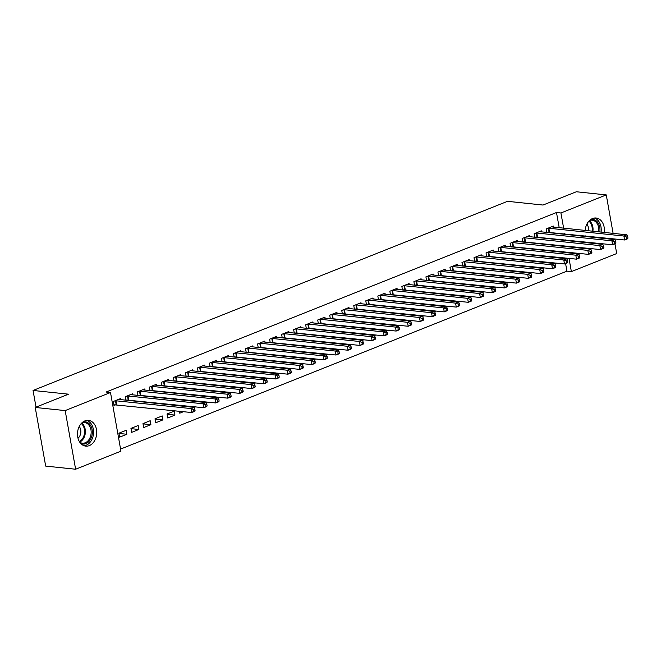 <?xml version="1.0" encoding="UTF-8"?>
<svg xmlns="http://www.w3.org/2000/svg" width="661" height="661" viewBox="0 0 661 661"><rect width="100%" height="100%" fill="white"/><g stroke="black" fill="none" stroke-linecap="round" stroke-linejoin="round"><path stroke-width="0.99" d="M84.905 420.883A12.947 9.593 -84 0 1 88.458 420.371A12.947 9.593 -84 0 1 96.729 431.856A12.947 9.593 -84 0 1 89.309 445.613A12.947 9.593 -84 0 1 85.756 446.125A12.947 9.593 -84 0 1 77.486 434.641A12.947 9.593 -84 0 1 84.905 420.883M585.175 230.449A12.947 9.593 -84 0 1 592.562 218.527A12.947 9.593 -84 0 1 596.115 218.014A12.947 9.593 -84 0 1 604.237 232.449M602.625 237.679A12.947 9.593 -84 0 1 602.295 238.299M597.18 243.165A12.947 9.593 -84 0 1 596.966 243.248A12.947 9.593 -84 0 1 595.627 243.653M591.281 243.198A12.947 9.593 -84 0 1 589.868 242.397M585.869 236.58A12.947 9.593 -84 0 1 585.671 235.903M120.575 449.075L566.94 271.15L571.368 271.613L569.014 258.377M120.946 451.166L75.618 469.236L65.175 410.588L110.503 392.518L120.946 451.166M65.175 410.588L35.231 407.449L45.675 466.096L75.618 469.236M614.97 243.835L616.705 253.551L571.368 271.613M35.231 407.449L68.537 394.179L33.05 390.461L36.025 407.135M33.05 390.461L507.524 201.324L543.012 205.042L576.318 191.764L606.261 194.904L613.111 233.383M138.876 429.476L138.166 425.519L130.952 428.394L131.663 432.352L138.876 429.476L131.002 428.65M132.712 394.898L132.522 393.816L125.309 396.691L125.937 400.236M127.961 399.88L126.821 400.335M162.92 419.892L162.218 415.926L155.005 418.801L155.707 422.767L162.92 419.892L155.046 419.066M156.764 385.313L156.574 384.231L149.353 387.106L149.989 390.651M152.005 390.296L150.873 390.742M186.303 406.565L185.84 406.515M183.535 411.671L179.759 413.183L179.412 411.241M180.808 375.721L180.618 374.647L173.405 377.522L174.033 381.067M176.057 380.703L174.925 381.157M210.355 396.98L209.884 396.93M207.587 402.086L206.116 402.673M203.58 402.318L203.464 401.657M204.86 366.136L204.67 365.062L197.449 367.937L198.085 371.482M200.101 371.118L198.969 371.573M234.399 387.387L233.936 387.346M231.631 392.502L230.16 393.088M227.624 392.733L227.508 392.072M228.904 356.552L228.714 355.469L221.501 358.345L222.129 361.898M224.153 361.534L223.021 361.988M258.451 377.803L257.98 377.753M255.683 382.917L254.212 383.504M251.676 383.149L251.56 382.488M252.956 346.967L252.766 345.885L245.553 348.76L246.181 352.305M248.206 351.949L247.065 352.404M282.495 368.218L282.032 368.169M279.727 373.333L278.256 373.919M275.72 373.564L275.604 372.895M277.009 337.383L276.81 336.3L269.597 339.176L270.233 342.72M272.249 342.365L271.117 342.811M306.547 358.634L306.076 358.584M303.779 363.748L302.308 364.335M299.772 363.98L299.656 363.31M301.052 327.79L300.862 326.716L293.649 329.591L294.277 333.136M296.302 332.78L295.161 333.227M330.591 349.049L330.128 349M327.823 354.156L326.352 354.742M323.816 354.387L323.7 353.726M325.105 318.205L324.906 317.131L317.693 320.007L318.329 323.551M320.345 323.188L319.213 323.642M354.643 339.465L354.172 339.415M351.875 344.571L350.404 345.158M347.868 344.802L347.752 344.141M349.148 308.621L348.958 307.539L341.745 310.422L342.373 313.967M344.398 313.603L343.257 314.058M378.687 329.872L378.224 329.822M375.919 334.987L374.448 335.573M371.92 335.218L371.796 334.557M373.201 299.036L373.002 297.954L365.789 300.829L366.425 304.382M368.441 304.019L367.309 304.473M402.739 320.288L402.268 320.238M399.971 325.402L398.5 325.989M395.964 325.633L395.848 324.972M397.244 289.452L397.054 288.37L389.841 291.245L390.469 294.789M392.494 294.434L391.353 294.889M426.791 310.703L426.32 310.653M424.023 315.818L422.544 316.404M420.016 316.049L419.892 315.38M421.297 279.867L421.098 278.785L413.885 281.66L414.521 285.205M416.537 284.85L415.405 285.296M450.835 301.119L450.364 301.069M448.067 306.225L446.596 306.811M444.06 306.456L443.944 305.795M445.34 270.275L445.15 269.201L437.937 272.076L438.565 275.62M440.59 275.257L439.449 275.711M474.887 291.534L474.416 291.484M472.119 296.64L470.64 297.227M468.112 296.872L467.988 296.211M469.393 260.69L469.194 259.616L461.981 262.491L462.617 266.036M464.633 265.672L463.501 266.127M498.931 281.941L498.46 281.9M496.163 287.056L494.692 287.642M492.156 287.287L492.04 286.626M493.437 251.106L493.246 250.023L486.033 252.899L486.661 256.451M488.686 256.088L487.545 256.542M522.983 272.357L522.512 272.307M520.215 277.471L518.745 278.058M516.208 277.703L516.084 277.042M517.489 241.521L517.299 240.439L510.077 243.314L510.713 246.859M512.729 246.503L511.597 246.958M547.027 262.772L546.564 262.723M544.259 267.887L542.788 268.473M540.252 268.118L540.136 267.449M541.533 231.937L541.342 230.854L534.129 233.73L534.757 237.274M536.782 236.919L535.641 237.373M566.94 271.15L565.576 263.524M564.692 258.575L564.577 257.906M563.593 252.403L563.478 251.742M562.494 246.239L562.379 245.57M561.396 240.067L561.28 239.406M560.297 233.903L560.181 233.234M559.206 227.731L556.488 212.512L106.066 392.056L110.503 392.518M553.563 227.144L553.364 226.062L546.151 228.937L546.787 232.482M548.804 232.127L547.672 232.573M559.049 257.98L558.586 257.93M556.281 263.095L554.81 263.681M552.274 263.326L552.158 262.657M529.511 236.729L529.321 235.647L522.107 238.522L522.735 242.066M524.76 241.711L523.619 242.166M535.005 267.565L534.534 267.515M532.237 272.679L530.766 273.266M528.23 272.91L528.114 272.249M505.467 246.313L505.268 245.231L498.055 248.106L498.691 251.659M500.708 251.296L499.576 251.75M510.953 277.149L510.49 277.099M508.185 282.264L506.714 282.85M504.178 282.495L504.062 281.834M481.415 255.898L481.225 254.815L474.011 257.699L474.639 261.244M476.664 260.88L475.523 261.335M486.909 286.742L486.438 286.692M484.141 291.848L482.67 292.435M480.134 292.079L480.018 291.418M457.362 265.482L457.172 264.408L449.959 267.284L450.587 270.828M452.611 270.465L451.48 270.919M462.857 296.326L462.394 296.277M460.089 301.433L458.618 302.019M456.082 301.664L455.966 301.003M433.319 275.067L433.129 273.993L425.915 276.868L426.543 280.413M428.559 280.057L427.427 280.504M438.813 305.911L438.342 305.861M436.045 311.025L434.574 311.612M432.038 311.257L431.922 310.587M409.266 284.66L409.076 283.577L401.863 286.453L402.491 289.997M404.515 289.642L403.384 290.088M414.761 315.495L414.298 315.446M411.993 320.61L410.522 321.196M407.986 320.841L407.87 320.172M385.223 294.244L385.033 293.162L377.811 296.037L378.447 299.582M380.463 299.226L379.331 299.681M390.717 325.08L390.246 325.03M387.949 330.194L386.478 330.781M383.942 330.426L383.818 329.765M361.17 303.829L360.98 302.746L353.767 305.622L354.395 309.174M356.419 308.811L355.279 309.265M366.665 334.664L366.202 334.623M363.897 339.779L362.426 340.365M359.89 340.01L359.774 339.349M337.127 313.413L336.936 312.339L329.715 315.214L330.351 318.759M332.367 318.395L331.235 318.85M342.621 344.257L342.15 344.207M339.853 349.363L338.382 349.95M335.846 349.595L335.722 348.934M313.074 322.998L312.884 321.924L305.671 324.799L306.299 328.343M308.323 327.98L307.183 328.434M318.569 353.842L318.106 353.792M315.801 358.948L314.33 359.534M311.794 359.179L311.678 358.518M289.031 332.59L288.84 331.508L281.619 334.383L282.255 337.928M284.271 337.573L283.139 338.019M294.525 363.426L294.054 363.376M291.757 368.541L290.286 369.127M287.75 368.772L287.626 368.103M264.978 342.175L264.788 341.093L257.575 343.968L258.203 347.512M260.227 347.157L259.087 347.612M270.473 373.011L270.002 372.961M267.705 378.125L266.234 378.712M263.698 378.356L263.582 377.695M240.935 351.759L240.736 350.677L233.523 353.552L234.159 357.105M236.175 356.742L235.043 357.196M246.429 382.595L245.958 382.545M243.661 387.71L242.182 388.296M239.654 387.941L239.53 387.28M216.882 361.344L216.692 360.262L209.479 363.137L210.107 366.69M212.131 366.326L210.991 366.781M222.377 392.188L221.906 392.138M219.609 397.294L218.138 397.881M215.602 397.525L215.486 396.864M192.838 370.928L192.64 369.854L185.427 372.73L186.063 376.274M188.079 375.911L186.947 376.365M198.333 401.772L197.862 401.723M195.557 406.879L194.086 407.465M191.558 407.11L191.434 406.449M168.786 380.513L168.596 379.439L161.383 382.314L162.011 385.859M164.035 385.503L162.895 385.95M174.95 415.1L174.24 411.134L167.026 414.009L167.737 417.975L174.95 415.1L167.076 414.273M144.742 390.106L144.544 389.023L137.331 391.899L137.967 395.443M139.983 395.088L138.851 395.534M150.898 424.684L150.196 420.718L142.983 423.602L143.685 427.56L150.898 424.684L143.024 423.858M120.69 399.69L120.5 398.608L113.287 401.483L113.989 405.449L115.939 404.672M126.854 434.269L126.144 430.311L118.93 433.186L119.633 437.144L126.854 434.269L118.98 433.442M614.094 238.885L614.209 239.546M556.488 212.512L560.925 212.974L606.261 194.904M568.03 252.866L567.915 252.205M566.931 246.702L566.816 246.041M565.833 240.53L565.717 239.869M564.734 234.366L564.618 233.705M563.635 228.194L560.925 212.974M627.95 238.109L627.669 236.522L626.463 237.002L626.744 238.588L627.95 238.109L627.62 238.786L624.612 239.984L623.91 236.027L548.101 228.161M626.463 237.002L623.91 236.027L626.917 234.829L551.423 226.839M626.744 238.588L624.612 239.984L546.738 232.226M627.669 236.522L626.917 234.829M615.928 242.901L615.647 241.315L614.441 241.794L614.722 243.38L615.928 242.901L615.598 243.579L612.59 244.777L611.888 240.819L536.071 232.953M614.441 241.794L611.888 240.819L614.895 239.621L539.393 231.631M614.722 243.38L612.59 244.777L534.716 237.018M615.647 241.315L614.895 239.621M603.898 247.693L603.617 246.115L602.419 246.594L602.7 248.172L603.898 247.693L603.576 248.371L600.568 249.577L599.866 245.611L524.049 237.745M602.419 246.594L599.866 245.611L602.865 244.413L527.371 236.423M602.7 248.172L600.568 249.577L522.686 241.81M603.617 246.115L602.865 244.413M590.661 219.576A11.204 8.304 -84 0 1 599.849 231.986M598.676 231.871A10.378 7.684 96 0 0 592.19 220.187A10.378 7.684 96 0 0 589.505 220.534M588.381 230.788A7.387 5.47 96 0 0 586.894 224.12M592.239 243.298A12.865 9.527 96 0 0 593.909 242.827M599.114 237.968A12.865 9.527 96 0 0 599.453 237.349M601.072 232.118A12.865 9.527 96 0 0 594.355 218.047M598.04 237.2A11.204 8.304 -84 0 1 597.651 237.811M596.329 237.671A10.378 7.684 96 0 0 596.759 237.068M83.005 421.933A11.204 8.304 -84 0 1 91.986 435.467A11.204 8.304 -84 0 1 80.749 443.465M79.816 442.283A10.378 7.684 96 0 0 82.369 443.184A10.378 7.684 96 0 0 90.838 435.227A10.378 7.684 96 0 0 84.534 422.544A10.378 7.684 96 0 0 81.84 422.9M78.006 438.235A7.387 5.47 96 0 0 80.617 433.699A7.387 5.47 96 0 0 79.237 426.485M84.046 445.729A12.865 9.527 96 0 0 93.168 435.847A12.865 9.527 96 0 0 86.698 420.404M591.876 252.485L591.595 250.907L590.397 251.387L590.678 252.973L591.876 252.485L591.545 253.171L588.546 254.369L587.836 250.403L512.027 242.537M590.397 251.387L587.836 250.403L590.843 249.205L515.349 241.215M590.678 252.973L588.546 254.369L510.664 246.603M591.595 250.907L590.843 249.205M579.854 257.286L579.573 255.7L578.367 256.179L578.648 257.765L579.854 257.286L579.523 257.964L576.516 259.162L575.814 255.196L500.005 247.33M578.367 256.179L575.814 255.196L578.821 253.998L503.327 246.008M578.648 257.765L576.516 259.162L498.642 251.395M579.573 255.7L578.821 253.998M567.832 262.078L567.551 260.492L566.345 260.971L566.626 262.557L567.832 262.078L567.502 262.756L564.494 263.954L563.792 259.988L487.975 252.13M566.345 260.971L563.792 259.988L566.799 258.79L491.297 250.8M566.626 262.557L564.494 263.954L486.62 256.187M567.551 260.492L566.799 258.79M555.802 266.87L555.521 265.284L554.323 265.763L554.604 267.35L555.802 266.87L555.48 267.548L552.472 268.746L551.761 264.78L475.953 256.922M554.323 265.763L551.761 264.78L554.769 263.582L479.275 255.592M554.604 267.35L552.472 268.746L474.59 260.979M555.521 265.284L554.769 263.582M543.78 271.663L543.499 270.076L542.293 270.556L542.582 272.142L543.78 271.663L543.449 272.34L540.45 273.538L539.74 269.572L463.931 261.715M542.293 270.556L539.74 269.572L542.747 268.374L467.253 260.384M542.582 272.142L540.45 273.538L462.568 265.772M543.499 270.076L542.747 268.374M531.758 276.455L531.477 274.869L530.271 275.348L530.552 276.934L531.758 276.455L531.427 277.133L528.42 278.331L527.718 274.365L451.909 266.507M530.271 275.348L527.718 274.365L530.725 273.167L455.231 265.185M530.552 276.934L528.42 278.331L450.546 270.564M531.477 274.869L530.725 273.167M519.736 281.247L519.447 279.661L518.249 280.14L518.53 281.726L519.736 281.247L519.406 281.925L516.398 283.123L515.696 279.165L439.879 271.299M518.249 280.14L515.696 279.165L518.695 277.967L443.2 269.977M518.53 281.726L516.398 283.123L438.524 275.356M519.447 279.661L518.695 277.967M507.706 286.039L507.425 284.453L506.227 284.932L506.508 286.519L507.706 286.039L507.384 286.717L504.376 287.915L503.665 283.957L427.857 276.091M506.227 284.932L503.665 283.957L506.673 282.759L431.179 274.769M506.508 286.519L504.376 287.915L426.494 280.157M507.425 284.453L506.673 282.759M495.684 290.832L495.403 289.245L494.197 289.725L494.486 291.311L495.684 290.832L495.353 291.509L492.354 292.707L491.644 288.75L415.835 280.884M494.197 289.725L491.644 288.75L494.651 287.552L419.157 279.562M494.486 291.311L492.354 292.707L414.472 284.949M495.403 289.245L494.651 287.552M483.662 295.624L483.381 294.038L482.175 294.517L482.456 296.103L483.662 295.624L483.331 296.302L480.324 297.5L479.622 293.542L403.813 285.676M482.175 294.517L479.622 293.542L482.629 292.344L407.135 284.354M482.456 296.103L480.324 297.5L402.45 289.741M483.381 294.038L482.629 292.344M471.64 300.416L471.351 298.838L470.153 299.317L470.434 300.895L471.64 300.416L471.31 301.094L468.302 302.3L467.6 298.334L391.783 290.468M470.153 299.317L467.6 298.334L470.599 297.136L395.104 289.146M470.434 300.895L468.302 302.3L390.428 294.533M471.351 298.838L470.599 297.136M459.61 305.208L459.329 303.63L458.131 304.11L458.412 305.688L459.61 305.208L459.288 305.894L456.28 307.092L455.569 303.126L379.761 295.26M458.131 304.11L455.569 303.126L458.577 301.928L383.083 293.938M458.412 305.688L456.28 307.092L378.398 299.326M459.329 303.63L458.577 301.928M447.588 310.009L447.307 308.423L446.101 308.902L446.39 310.488L447.588 310.009L447.257 310.687L444.258 311.885L443.548 307.919L367.739 300.053M446.101 308.902L443.548 307.919L446.555 306.721L371.061 298.731M446.39 310.488L444.258 311.885L366.376 304.118M447.307 308.423L446.555 306.721M435.566 314.801L435.285 313.215L434.079 313.694L434.36 315.28L435.566 314.801L435.235 315.479L432.228 316.677L431.526 312.711L355.709 304.853M434.079 313.694L431.526 312.711L434.533 311.513L359.039 303.523M434.36 315.28L432.228 316.677L354.354 308.91M435.285 313.215L434.533 311.513M423.544 319.594L423.255 318.007L422.057 318.486L422.338 320.073L423.544 319.594L423.214 320.271L420.206 321.469L419.504 317.503L343.687 309.645M422.057 318.486L419.504 317.503L422.503 316.305L347.008 308.315M422.338 320.073L420.206 321.469L342.332 313.702M423.255 318.007L422.503 316.305M411.514 324.386L411.233 322.799L410.035 323.279L410.316 324.865L411.514 324.386L411.192 325.063L408.184 326.261L407.473 322.295L331.665 314.438M410.035 323.279L407.473 322.295L410.481 321.097L334.987 313.107M410.316 324.865L408.184 326.261L330.302 318.495M411.233 322.799L410.481 321.097M399.492 329.178L399.211 327.592L398.005 328.071L398.286 329.657L399.492 329.178L399.161 329.856L396.154 331.054L395.452 327.088L319.643 319.23M398.005 328.071L395.452 327.088L398.459 325.89L322.965 317.908M398.286 329.657L396.154 331.054L318.28 323.287M399.211 327.592L398.459 325.89M387.47 333.97L387.189 332.384L385.983 332.863L386.264 334.449L387.47 333.97L387.139 334.648L384.132 335.846L383.43 331.888L307.613 324.022M385.983 332.863L383.43 331.888L386.437 330.69L310.934 322.7M386.264 334.449L384.132 335.846L306.258 328.079M387.189 332.384L386.437 330.69M375.44 338.762L375.159 337.176L373.961 337.655L374.242 339.242L375.44 338.762L375.118 339.44L372.11 340.638L371.408 336.68L295.591 328.814M373.961 337.655L371.408 336.68L374.407 335.482L298.912 327.492M374.242 339.242L372.11 340.638L294.228 332.88M375.159 337.176L374.407 335.482M363.418 343.555L363.137 341.968L361.931 342.448L362.22 344.034L363.418 343.555L363.087 344.232L360.088 345.43L359.377 341.473L283.569 333.607M361.931 342.448L359.377 341.473L362.385 340.275L286.891 332.285M362.22 344.034L360.088 345.43L282.206 337.672M363.137 341.968L362.385 340.275M351.396 348.347L351.115 346.761L349.909 347.24L350.19 348.826L351.396 348.347L351.065 349.025L348.058 350.223L347.356 346.265L271.547 338.399M349.909 347.24L347.356 346.265L350.363 345.067L274.869 337.077M350.19 348.826L348.058 350.223L270.184 342.464M351.115 346.761L350.363 345.067M339.374 353.139L339.085 351.561L337.887 352.04L338.168 353.618L339.374 353.139L339.043 353.817L336.036 355.015L335.334 351.057L259.517 343.191M337.887 352.04L335.334 351.057L338.341 349.859L262.838 341.869M338.168 353.618L336.036 355.015L258.162 347.256M339.085 351.561L338.341 349.859M327.344 357.932L327.063 356.353L325.865 356.833L326.146 358.411L327.344 357.932L327.021 358.617L324.014 359.815L323.303 355.849L247.495 347.983M325.865 356.833L323.303 355.849L326.311 354.651L250.816 346.661M326.146 358.411L324.014 359.815L246.132 352.049M327.063 356.353L326.311 354.651M315.322 362.732L315.041 361.146L313.835 361.625L314.124 363.211L315.322 362.732L314.991 363.41L311.992 364.608L311.281 360.642L235.473 352.776M313.835 361.625L311.281 360.642L314.289 359.444L238.795 351.454M314.124 363.211L311.992 364.608L234.11 356.841M315.041 361.146L314.289 359.444M303.3 367.524L303.019 365.938L301.813 366.417L302.094 368.003L303.3 367.524L302.969 368.202L299.962 369.4L299.259 365.434L223.451 357.576M301.813 366.417L299.259 365.434L302.267 364.236L226.773 356.246M302.094 368.003L299.962 369.4L222.088 361.633M303.019 365.938L302.267 364.236M291.278 372.317L290.989 370.73L289.791 371.209L290.072 372.796L291.278 372.317L290.947 372.994L287.94 374.192L287.238 370.226L211.421 362.368M289.791 371.209L287.238 370.226L290.237 369.028L214.742 361.038M290.072 372.796L287.94 374.192L210.066 366.425M290.989 370.73L290.237 369.028M279.248 377.109L278.967 375.522L277.769 376.002L278.05 377.588L279.248 377.109L278.925 377.786L275.918 378.984L275.207 375.018L199.399 367.161M277.769 376.002L275.207 375.018L278.215 373.82L202.72 365.83M278.05 377.588L275.918 378.984L198.036 371.218M278.967 375.522L278.215 373.82M267.226 381.901L266.945 380.315L265.739 380.794L266.028 382.38L267.226 381.901L266.895 382.579L263.896 383.777L263.185 379.811L187.377 371.953M265.739 380.794L263.185 379.811L266.193 378.613L190.699 370.631M266.028 382.38L263.896 383.777L186.014 376.01M266.945 380.315L266.193 378.613M255.204 386.693L254.923 385.107L253.717 385.586L253.998 387.172L255.204 386.693L254.873 387.371L251.866 388.569L251.163 384.611L175.355 376.745M253.717 385.586L251.163 384.611L254.171 383.413L178.677 375.423M253.998 387.172L251.866 388.569L173.992 380.802M254.923 385.107L254.171 383.413M243.182 391.486L242.893 389.899L241.695 390.378L241.976 391.965L243.182 391.486L242.851 392.163L239.844 393.361L239.142 389.403L163.325 381.537M241.695 390.378L239.142 389.403L242.141 388.205L166.646 380.215M241.976 391.965L239.844 393.361L161.97 385.603M242.893 389.899L242.141 388.205M231.152 396.278L230.871 394.691L229.673 395.171L229.954 396.757L231.152 396.278L230.829 396.955L227.822 398.153L227.111 394.196L151.303 386.33M229.673 395.171L227.111 394.196L230.119 392.998L154.624 385.008M229.954 396.757L227.822 398.153L149.94 390.395M230.871 394.691L230.119 392.998M219.13 401.07L218.849 399.484L217.643 399.963L217.923 401.549L219.13 401.07L218.799 401.748L215.8 402.946L215.089 398.988L139.281 391.122M217.643 399.963L215.089 398.988L218.097 397.79L142.602 389.8M217.923 401.549L215.8 402.946L137.918 395.187M218.849 399.484L218.097 397.79M207.108 405.862L206.827 404.284L205.621 404.763L205.901 406.341L207.108 405.862L206.777 406.54L203.77 407.738L203.067 403.78L127.251 395.914M205.621 404.763L203.067 403.78L206.075 402.582L130.581 394.592M205.901 406.341L203.77 407.738L125.896 399.979M206.827 404.284L206.075 402.582M195.078 410.655L194.797 409.076L193.599 409.556L193.88 411.134L195.078 410.655L194.755 411.34L191.748 412.538L191.046 408.572L115.229 400.706M193.599 409.556L191.046 408.572L194.045 407.374L118.55 399.384M193.88 411.134L191.748 412.538L113.866 404.772M194.797 409.076L194.045 407.374M548.837 228.161L549.539 232.118M548.333 228.152L549.035 232.11M536.806 232.953L537.517 236.911M536.311 232.945L537.013 236.902M524.784 237.745L525.495 241.703M524.28 237.737L524.991 241.695M589.315 220.716A10.378 7.684 -84 0 1 592.9 231.259M592.099 231.176A10.031 7.436 96 0 0 588.901 221.162M590.975 236.464A10.378 7.684 -84 0 1 590.546 237.068M589.67 236.977A10.031 7.436 96 0 0 590.124 236.374M81.658 423.081A10.378 7.684 -84 0 1 85.062 434.616A10.378 7.684 -84 0 1 79.667 442.069M79.353 441.548A10.031 7.436 96 0 0 84.269 434.484A10.031 7.436 96 0 0 81.237 423.519M512.762 242.537L513.465 246.503M512.258 242.529L512.969 246.495M500.741 247.33L501.443 251.296M500.237 247.321L500.939 251.287M488.71 252.122L489.421 256.088M488.215 252.114L488.917 256.08M476.688 256.914L477.391 260.88M476.184 256.906L476.895 260.872M464.666 261.706L465.369 265.672M464.162 261.698L464.873 265.664M452.645 266.499L453.347 270.465M452.141 266.49L452.843 270.456M440.614 271.299L441.325 275.257M440.119 271.291L440.821 275.249M428.592 276.091L429.295 280.049M428.088 276.083L428.799 280.041M416.57 280.884L417.273 284.841M416.066 280.875L416.777 284.833M404.54 285.676L405.251 289.634M404.045 285.668L404.747 289.625M392.518 290.468L393.229 294.426M392.023 290.46L392.725 294.418M380.496 295.26L381.199 299.226M379.992 295.252L380.703 299.218M368.474 300.053L369.177 304.019M367.97 300.044L368.673 304.01M356.444 304.845L357.155 308.811M355.949 304.837L356.651 308.803M344.422 309.637L345.133 313.603M343.927 309.629L344.629 313.595M332.4 314.429L333.103 318.395M331.896 314.421L332.607 318.387M320.378 319.222L321.081 323.188M319.874 319.213L320.577 323.179M308.348 324.022L309.059 327.98M307.852 324.014L308.555 327.972M296.326 328.814L297.029 332.772M295.822 328.806L296.533 332.764M284.304 333.607L285.007 337.564M283.8 333.598L284.511 337.556M272.282 338.399L272.985 342.357M271.778 338.391L272.481 342.348M260.252 343.191L260.963 347.149M259.756 343.183L260.459 347.141M248.23 347.983L248.933 351.949M247.726 347.975L248.437 351.941M236.208 352.776L236.911 356.742M235.704 352.767L236.415 356.733M224.178 357.568L224.889 361.534M223.682 357.56L224.385 361.526M212.156 362.36L212.867 366.326M211.66 362.352L212.363 366.318M200.134 367.152L200.837 371.118M199.63 367.144L200.341 371.11M188.112 371.945L188.815 375.911M187.608 371.936L188.311 375.902M176.082 376.745L176.793 380.703M175.586 376.737L176.289 380.695M164.06 381.537L164.771 385.495M163.564 381.529L164.267 385.487M152.038 386.33L152.741 390.287M151.534 386.321L152.245 390.279M140.016 391.122L140.719 395.08M139.512 391.114L140.215 395.071M127.986 395.914L128.697 399.872M127.49 395.906L128.193 399.864M115.964 400.706L116.675 404.672M115.46 400.698L116.171 404.664"/></g></svg>
